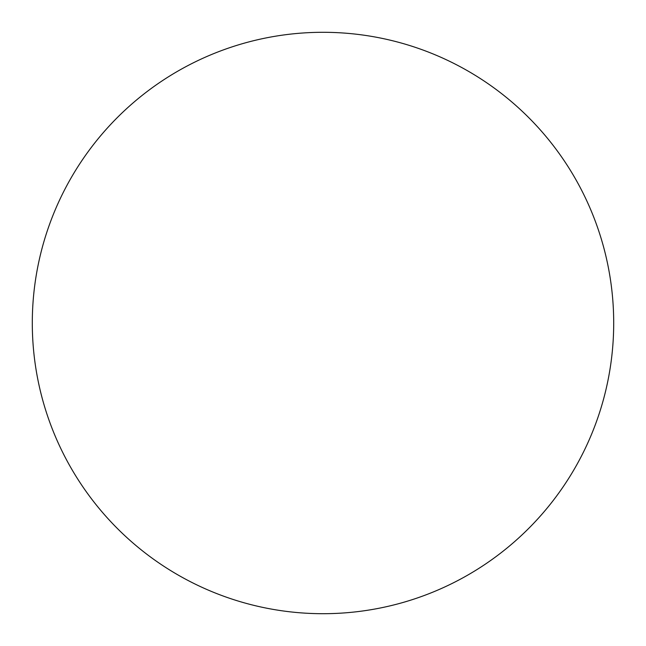 <?xml version="1.0" encoding="UTF-8"?>
<svg xmlns="http://www.w3.org/2000/svg" width="646" height="646" viewBox="0 0 646 646"><rect width="100%" height="100%" fill="white"/><g stroke="black" fill="none" stroke-linecap="round" stroke-linejoin="round"><path stroke-width="0.97" d="M613.7 323A290.7 290.7 0 0 0 177.65 71.246A290.7 290.7 0 0 0 177.65 574.754A290.7 290.7 0 0 0 613.7 323"/></g></svg>
